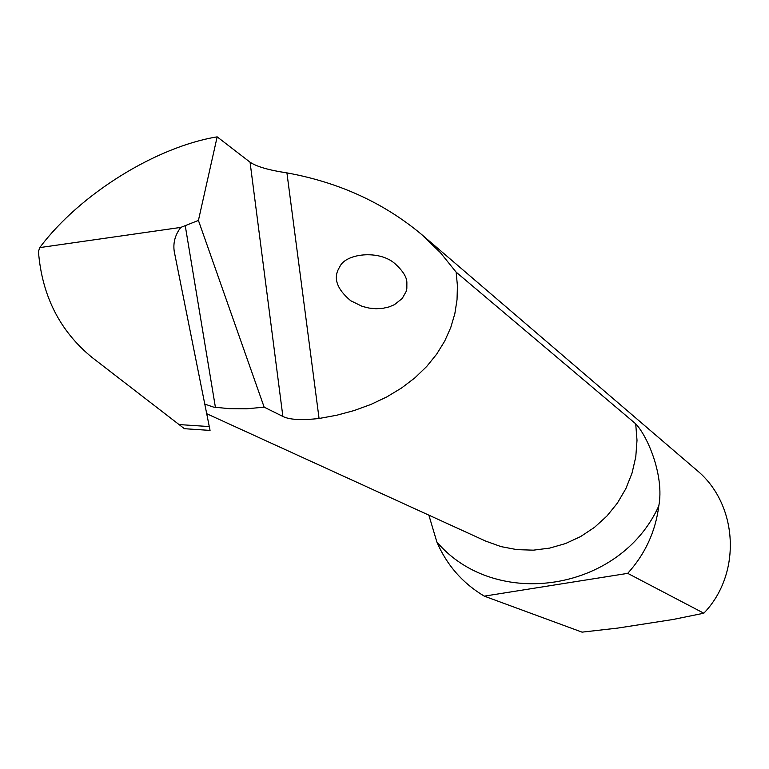 <?xml version="1.0" encoding="UTF-8"?>
<svg xmlns="http://www.w3.org/2000/svg" width="769" height="769" viewBox="0 0 769 769"><rect width="100%" height="100%" fill="white"/><g stroke="black" fill="none" stroke-linecap="round" stroke-linejoin="round"><path stroke-width="1.15" d="M217.166 136.853L198.421 220.424L180.802 227.403C175.121 234.843 172.938 242.879 174.255 251.53L210.052 430.409L184.406 428.698L92.261 357.614C59.915 331.247 41.968 295.882 38.45 251.511L39.777 247.589C79.861 193.894 156.453 146.764 217.166 136.853L250.06 162.192C256.567 166.613 268.862 170.18 286.924 172.881C338.523 182.253 383.154 202.555 420.816 233.805L440.272 252.511L456.142 272.159L635.703 423.806C648.286 437.119 664.339 476.674 658.802 505.925C620.074 591.659 495.476 610.74 436.869 542.03C446.856 565.196 462.65 583.238 484.259 596.138L582.056 632.147L617.574 628.11L672.981 619.497L703.818 613.21C742.162 573.607 738.24 503.81 696.31 469.849L420.816 233.805M484.259 596.138L627.706 573.357C645.143 554.103 655.515 531.619 658.802 505.925M627.706 573.357L703.818 613.21M436.869 542.03L428.871 515.153M456.142 272.159L457.42 285.751L457.036 299.631L454.854 313.617L450.769 327.507L444.713 341.09L436.677 354.134L426.737 366.428L414.991 377.771L401.61 387.97L386.826 396.9L370.898 404.446L354.105 410.559L336.735 415.231L319.068 418.49C301.333 420.422 289.269 419.73 282.877 416.433L264.151 407.157L246.714 408.8L229.249 408.656L213.436 407.08L205.179 404.225M198.421 220.424L264.151 407.157M406.868 282.492C406.782 277.071 402.831 270.823 395.026 263.719C379.357 249.56 345.127 253.289 339.619 267.122C332.862 277.609 336.553 288.817 350.712 300.737L362.247 306.389L369.024 308.071L376.031 308.744L382.847 308.331L389.104 306.908L394.507 304.63L402.225 298.478L406.061 291.643L406.839 288.375L406.868 282.492M210.052 430.409L184.406 428.698M180.802 227.403L39.777 247.589M206.871 413.789L485.758 541.126L501.023 546.615L517.018 549.652L533.369 550.162L549.672 548.105L565.551 543.548L580.605 536.579L594.485 527.361L606.847 516.114L617.382 503.109L625.851 488.671L632.031 473.127L635.78 456.873L637.011 440.301L635.703 423.806M250.06 162.192L282.877 416.433M286.924 172.881L319.068 418.49M185.194 225.384L215.416 407.368M178.456 424.526L209.437 426.574"/></g></svg>
